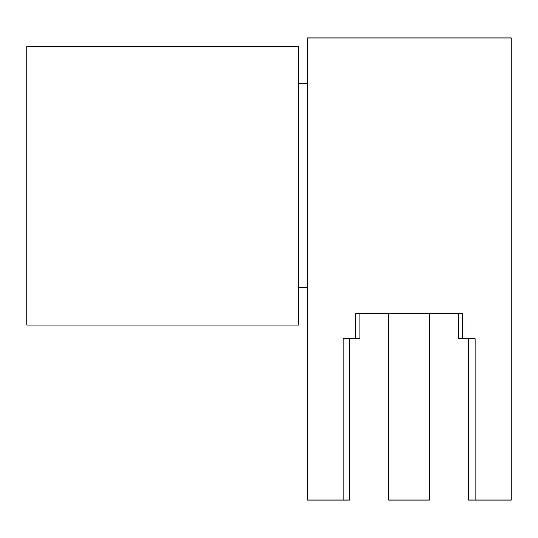 <?xml version="1.0" encoding="UTF-8"?>
<svg xmlns="http://www.w3.org/2000/svg" width="538" height="538" viewBox="0 0 538 538"><rect width="100%" height="100%" fill="white"/><g stroke="black" fill="none" stroke-linecap="round" stroke-linejoin="round"><path stroke-width="0.81" d="M462.741 338.658L458.43 338.658L458.43 313.17L359.895 313.17L359.895 338.658L343.21 338.658L343.21 500.058L307.225 500.058L307.225 37.942L511.1 37.942L511.1 500.058L475.115 500.058L475.115 338.658L462.741 338.658L462.741 313.17L355.591 313.17L355.591 338.658M26.9 185.751L26.9 46.436L298.731 46.436L298.731 325.066L26.9 325.066L26.9 185.751M475.115 500.058L468.625 500.058L468.625 338.658L468.625 500.058M349.7 338.658L349.7 500.058L343.21 500.058M429.553 313.17L429.553 500.058L388.779 500.058L388.779 313.17M298.731 287.689L307.225 287.689M298.731 83.814L307.225 83.814"/></g></svg>
